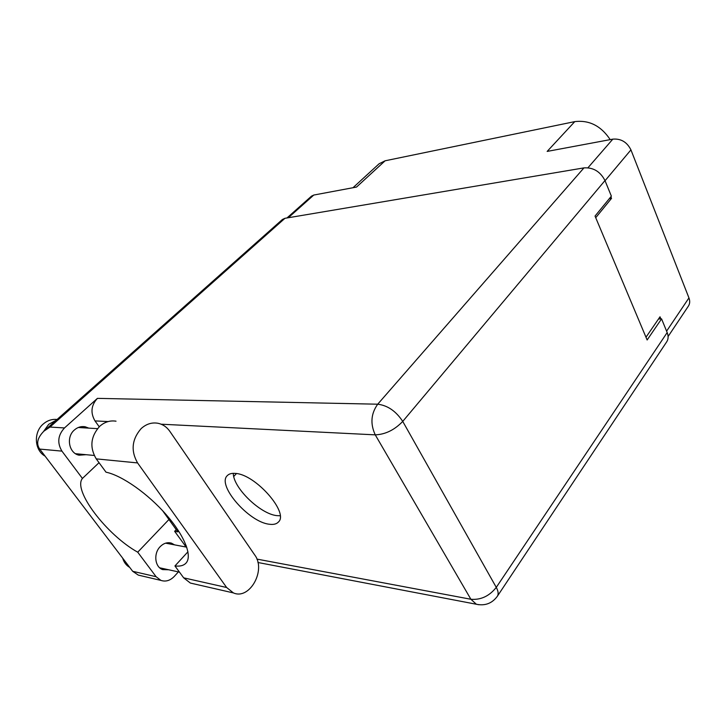 <?xml version="1.0" encoding="UTF-8"?>
<svg xmlns="http://www.w3.org/2000/svg" width="726" height="726" viewBox="0 0 726 726"><rect width="100%" height="100%" fill="white"/><g stroke="black" fill="none" stroke-linecap="round" stroke-linejoin="round"><path stroke-width="1.09" d="M660.878 318.905L660.016 316.79L645.977 337.227M666.595 331.165L688.947 297.914L630.939 149.874L605.048 180.72M595.719 217.7L611.528 198.37L610.865 196.764M587.96 167.76L612.826 139.138L547.159 151.416L574.774 121.623L385.116 160.791L356.52 187.063L313.786 195.049L288.331 217.727M352.981 187.725L379.126 163.758L385.116 160.791M574.774 121.623C589.222 119.881 601.028 125.879 610.203 139.628M611.528 198.37L609.286 198.688M286.988 217.954L311.518 196.129L313.786 195.049M688.947 297.914C690.099 301.027 689.918 303.758 688.393 306.109L668.101 336.51M612.826 139.138C620.966 138.475 627.01 142.06 630.939 149.874M116.024 421.189C110.08 420.254 104.644 421.96 99.707 426.307C90.632 436.48 89.47 447.334 96.222 458.868L137.577 462.925C130.68 450.801 131.851 439.375 141.107 428.639C146.135 424.057 151.68 422.251 157.742 423.231C162.706 424.22 166.744 426.933 169.866 431.38L254.762 555.027C266.306 570.001 249.744 600.202 233.427 592.924L226.63 587.497L137.577 462.925M129.718 567.405C126.297 565.463 123.946 562.369 122.667 558.131M45.066 456.119C34.349 450.311 33.342 432.133 43.306 423.957C47.435 420.445 52.018 418.956 57.064 419.483M43.542 431.489L48.769 424.274L56.238 420.209M168.604 569.756L162.669 569.592C154.829 567.151 153.313 553.439 160.174 546.669C163.668 543.184 167.434 542.013 171.472 543.157L174.539 544.854M86.085 454.694L79.098 455.193C68.916 453.36 65.839 437.097 74.379 430.001C77.618 427.187 81.194 426.108 85.114 426.752L88.817 428.131M269.255 524.226C273.448 524.825 276.497 524.09 278.421 522.012C289.275 512.81 255.316 474.169 235.351 473.416C231.73 473.089 229.062 473.806 227.338 475.584C216.566 485.05 248.891 522.194 269.255 524.226M280.127 515.787L276.787 515.623C260.207 513.981 233.146 487.718 233.291 473.334M194.06 583.895L190.357 583.051L183.66 577.832L174.939 565.962C179.93 566.543 183.596 565.608 185.947 563.158C192.562 556.279 184.821 536.042 166.39 514.897C148.031 493.753 122.013 475.503 106.014 472.181L96.222 458.868M39.712 449.076C35.991 443.74 37.389 437.769 43.914 431.153L49.994 427.06L64.496 427.941C57.871 435.183 57.018 442.905 61.937 451.127L39.712 449.076L132.686 571.298L138.312 575.11L141.942 575.963M132.686 571.298L156.117 576.716L137.722 552.187L168.94 519.507M156.117 576.716L160.909 580.401C165.709 581.962 170.174 580.628 174.294 576.399L178.387 571.907M186.183 547.059L174.639 531.323L176.227 529.626M64.496 427.941L97.42 398.365L377.711 404.2L583.949 167.887L284.964 218.299L49.994 427.06M583.949 167.887C593.278 167.307 600.293 171.536 604.985 180.556L402.739 421.407L496.275 587.379L667.176 332.562L661.567 318.868L658.491 319.013M661.567 318.868L647.138 339.977L595.039 216.076L611.365 196.156L604.985 180.556M43.914 431.153L282.441 219.452L284.964 218.299M667.176 332.562C668.555 336.12 668.401 339.205 666.713 341.819L497.292 596.355C498.689 594.167 498.345 591.182 496.275 587.379C489.306 596.137 480.839 600.103 470.884 599.259L375.26 434.856L161.108 424.202M99.226 426.77L94.997 420.908C90.305 412.795 91.113 405.28 97.42 398.365M162.579 510.668L177.852 531.877L174.639 531.323M236.458 473.561L233.736 476.465M99.035 462.689L82.428 478.443L61.937 451.127M82.428 478.443C72.509 490.313 106.867 535.053 137.722 552.187M187.961 551.769L174.939 565.962M108.138 421.57L94.997 420.908M184.921 545.58L186.283 545.834M256.886 559.093L470.884 599.259L476.365 604.25L478.761 604.722M377.711 404.2C370.959 413.657 370.142 423.875 375.26 434.856C385.379 434.438 394.536 429.955 402.739 421.407C395.997 411.17 387.657 405.435 377.711 404.2M183.66 577.832L226.63 587.497M171.472 543.157L169.149 542.721M85.114 426.752L82.165 426.579M94.18 455.456L75.531 453.705M179.476 572.142L159.684 567.796M186.745 547.168L165.61 543.166M97.502 428.649L78.29 427.505M257.911 562.496L476.365 604.25C485.05 606.047 492.028 603.415 497.292 596.355M160.909 580.401L138.312 575.11M190.357 583.051L233.427 592.924"/></g></svg>
